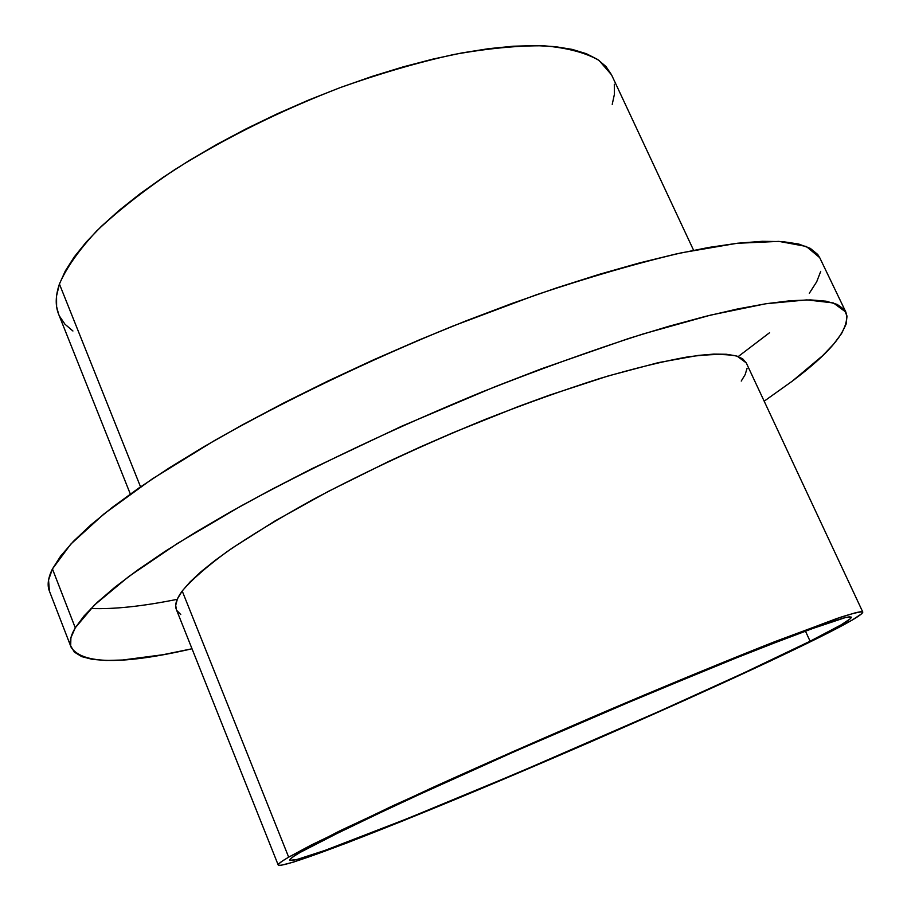 <?xml version="1.0" encoding="UTF-8"?>
<svg xmlns="http://www.w3.org/2000/svg" width="911" height="911" viewBox="0 0 911 911"><rect width="100%" height="100%" fill="white"/><g stroke="black" fill="none" stroke-linecap="round" stroke-linejoin="round"><path stroke-width="1.37" d="M49.388 591.057L48.556 580.011L52.439 568.942L75.271 627.804L94.482 605.018L128.77 576.515L178.021 543.081L240.948 506.038C312.006 467.229 396.148 427.327 481.942 391.992C538.731 369.536 592.389 350.211 642.915 334.018L710.58 315.115L765.73 303.773L806.827 299.89L833.406 302.942L845.875 312.12C850.669 327.766 832.848 350.746 792.399 381.06L764.17 401.182L792.399 381.06L822.622 355.689L833.611 344.164L841.525 333.62L846.08 324.202L847.025 316.083L844.133 309.421L837.175 304.399L825.992 301.177L810.46 299.901L790.509 300.71L766.174 303.705L737.546 308.966L704.852 316.538L668.412 326.4L628.636 338.493L541.35 368.83L495.174 386.663L401.557 426.28L311.516 468.903L269.713 490.437L230.939 511.64L195.717 532.183L164.47 551.759L137.527 570.127L115.093 587.06L97.249 602.387L84.006 615.995L75.271 627.804L70.899 637.757L70.682 645.865L74.383 652.128L81.717 656.615L92.41 659.37L106.154 660.475L122.655 660.008L162.807 654.747L192.016 648.769C122.757 664.791 82.468 664.324 71.16 647.368C69.168 642.357 70.534 635.832 75.271 627.804L52.439 568.942C48.078 577.802 47.053 585.147 49.365 590.988L71.138 647.311M90.963 608.491C113.932 609.379 142.685 606.316 177.224 599.324M738.24 356.554L769.59 332.697M176.381 609.561L175.709 605.325L177.451 598.812L182.211 591.011L190.046 581.958L201.012 571.732L215.098 560.39L232.248 548.035L275.202 520.841L328.211 491.462L388.678 461.456L420.688 446.777L453.257 432.6L518.188 406.579L549.584 395.112L608.058 375.992L658.323 362.635L698.19 355.415L713.814 354.094L726.42 354.265L736.02 355.837L742.613 358.752L746.268 362.908L737.136 356.167C726.113 353.787 709.715 354.015 687.93 356.85C663.151 361.291 633.874 368.477 600.11 378.395C564.262 389.806 526.194 403.391 485.893 419.14C423.672 444.557 365.755 471.499 312.154 499.991C279.073 518.348 250.696 535.566 227.033 551.667C206.501 566.79 191.561 579.897 182.211 591.011L288.673 857.16L340.327 830.604L432.133 787.742C488.854 762.074 549.037 735.632 612.67 708.416C674.322 682.225 730.531 659.108 774.885 641.629L840.215 617.373C853.265 613.205 860.793 611.429 862.797 612.067C862.66 614.572 848.084 623.056 819.069 637.506L851.808 620.289L861.84 613.672L862.797 612.067L860.872 611.702L855.93 612.625L836.708 618.546L761.289 646.992L645.489 694.512L512.494 751.826L392.698 805.836L311.095 845.101L288.673 857.16L282.194 861.168L278.8 863.844L278.39 865.222L280.827 865.359L293.615 862.079L345.884 843.347L402.582 820.993L492.544 783.87L589.827 742.249L685.231 700.081L769.431 661.443L819.069 637.506C748.933 672.364 618.74 730.576 501.87 779.941C385.535 829.067 282.376 869.174 278.231 865.029C277.798 864.095 281.283 861.476 288.673 857.16L182.211 591.011C176.461 598.823 174.513 604.995 176.37 609.527L278.219 865.029M300.266 852.354L350.439 826.619L438.829 785.396C493.272 760.776 550.916 735.45 611.782 709.43L721.728 663.618L803.32 631.63L845.59 617.51L851.341 617.168C851.261 619.526 837.505 627.542 810.095 641.219L805.335 630.89L810.095 641.219L743.786 672.944L658.983 711.457L518.382 772.608L408.401 818.203L325.136 850.362L296.827 859.551L289.88 860.314L290.45 858.914L293.877 856.272L300.266 852.354L322.073 840.682L400.578 802.933L515.148 751.29L642.141 696.573L752.964 651.069L825.628 623.625L844.372 617.795L849.291 616.838L851.307 617.111L850.555 618.58L841.229 624.809L810.095 641.219C678.957 707.232 300.106 867.784 289.789 860.178C289.368 859.255 292.864 856.647 300.266 852.354M58.623 314.204L56.607 306.654L56.55 295.95L59.42 284.027L65.296 270.988L74.246 256.936L86.283 241.996L101.372 226.338L119.421 210.134L140.271 193.587L163.718 176.928L189.499 160.359L217.285 144.154L246.71 128.531L277.365 113.738L308.806 99.982L340.566 87.467L372.189 76.376L403.22 66.856L433.215 59.021L461.786 52.952L488.547 48.682L513.212 46.222L535.497 45.561L555.209 46.643L572.199 49.388L586.354 53.703L597.627 59.466L606.02 66.56L611.566 74.861L598.994 60.388C585.83 52.781 567.587 47.919 544.254 45.812C518.131 45.482 487.966 48.385 453.758 54.512C417.75 62.517 380.012 73.506 340.543 87.479C279.962 110.88 224.607 138.324 174.491 169.81C143.756 190.547 117.849 210.908 96.748 230.882C78.79 250.206 66.344 267.925 59.42 284.027L140.545 486.861L59.42 284.027C55.457 295.642 55.184 305.675 58.6 314.136L130.319 494.035M612.226 104.355L614.367 94.493L614.31 84.211M59.454 316.083L64.954 324.214L72.926 331M845.841 312.04L819.695 257.631L806.315 246.46L778.916 241.381L737.147 243.283L681.519 252.791C638.03 262.937 589.588 276.955 536.18 294.845L452.983 326.036C367.668 360.881 284.312 400.999 214.21 440.708L152.251 478.924L104.025 513.884L70.716 544.197L52.439 568.942L60.673 556.04L73.392 541.373L90.69 525.043L112.577 507.165L138.962 487.954L169.651 467.628L204.326 446.458L242.588 424.765L283.902 402.878L327.641 381.174L373.111 360.027L419.55 339.792L466.159 320.809L512.153 303.397L556.78 287.83L599.324 274.313L639.169 263.017L675.757 254.055L708.678 247.462L737.591 243.226L762.279 241.313L782.629 241.609L798.617 244.011L810.278 248.35L817.736 254.465L819.741 257.733M820.72 271.364L816.7 281.784L809.31 293.285M747.088 368.226L745.175 374.58L741.247 381.06M180.754 614.515L176.859 610.564M611.554 74.85L693.601 250.286M746.268 362.908L862.797 612.067"/></g></svg>
